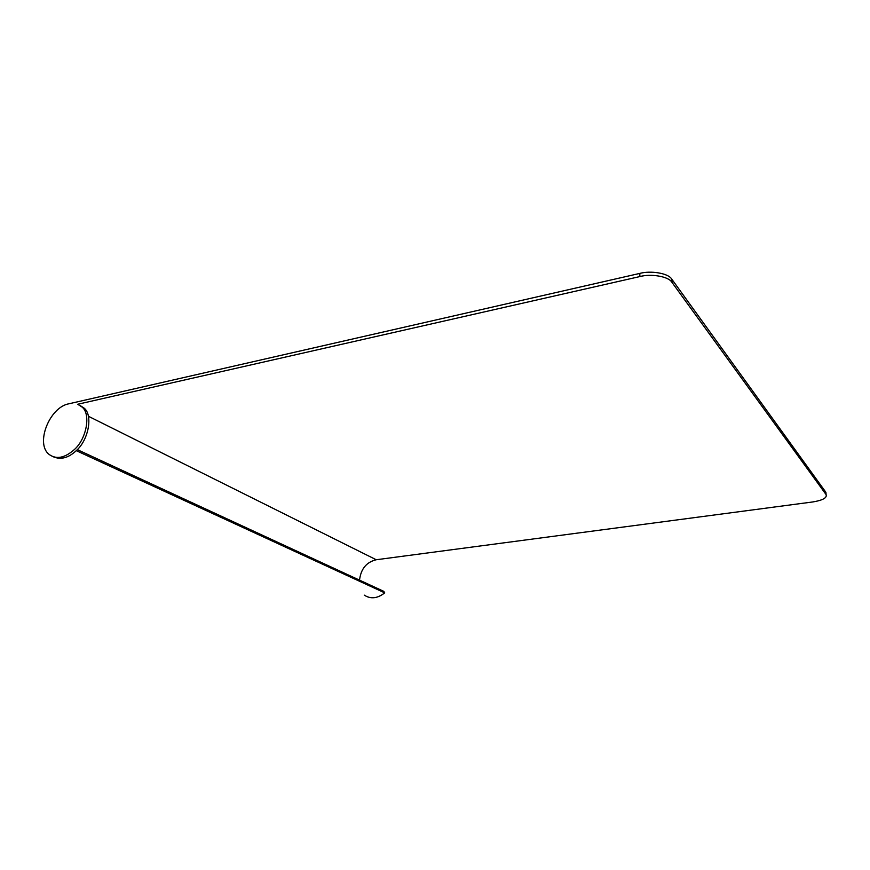 <?xml version="1.0" encoding="UTF-8"?>
<svg xmlns="http://www.w3.org/2000/svg" width="870" height="870" viewBox="0 0 870 870"><rect width="100%" height="100%" fill="white"/><g stroke="black" fill="none" stroke-linecap="round" stroke-linejoin="round"><path stroke-width="1.3" d="M826.098 494.595L825.902 492.322L671.455 278.704C667.779 273.191 650.695 270.418 639.787 273.408L68.882 403.789C49.449 407.16 34.887 444.135 49.372 454.618C56.506 459.588 64.782 457.957 74.2 449.703C86.782 438.828 91.143 413.435 81.758 406.845L77.702 404.256L639.885 276.562C650.803 273.571 667.91 276.345 671.586 281.837L826.098 494.595C827.196 497.836 822.792 500.283 812.885 501.936L376.21 559.747C366.411 562.129 360.854 568.936 359.527 580.149M364.258 595.134C370.707 599.289 377.526 598.527 384.714 592.861L383.79 591.361L77.299 449.627M53.266 456.772C60.813 459.98 68.48 457.946 76.266 450.66L384.714 592.861M76.266 450.66C88.838 439.807 93.177 414.457 83.792 407.878L79.746 405.289M88.316 416.219L376.21 559.747M639.787 273.408L639.885 276.562M671.923 279.303L672.053 282.424M81.758 406.855L83.792 407.878M671.455 278.704L671.586 281.837"/></g></svg>
